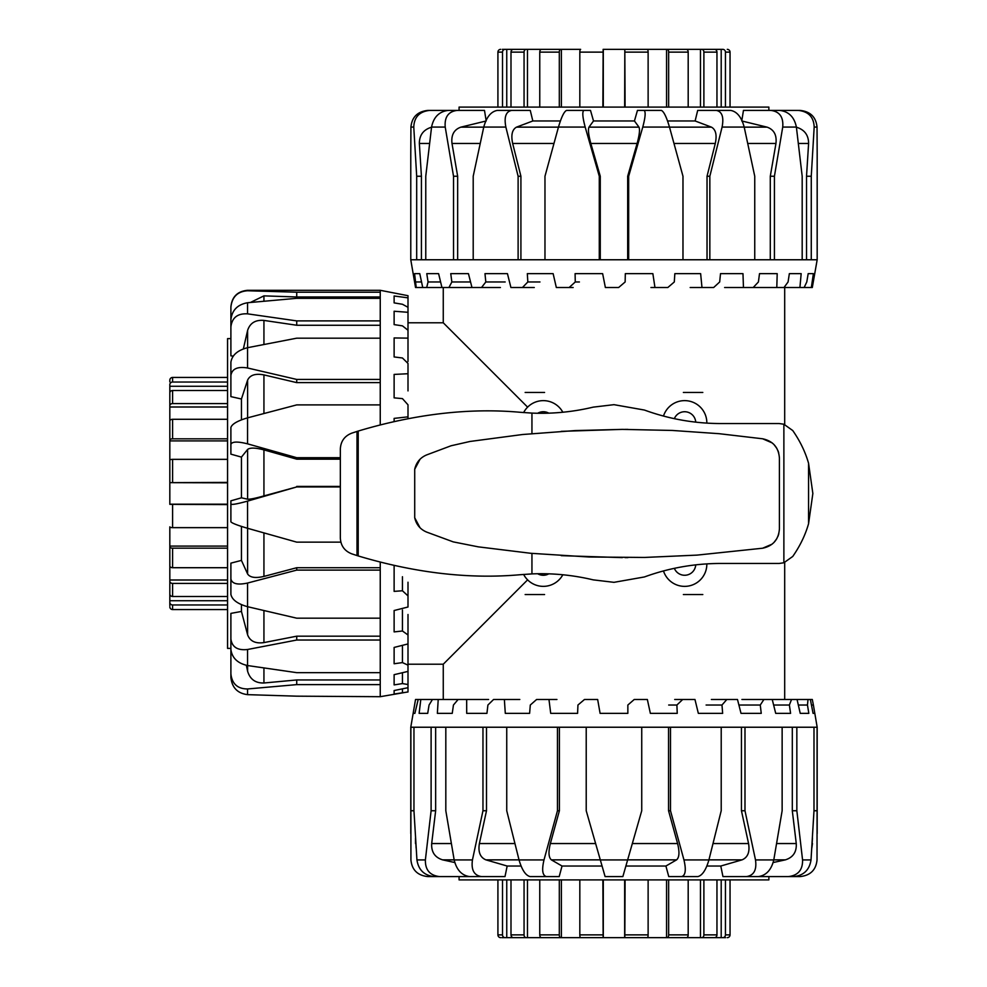 <?xml version="1.0" encoding="UTF-8"?>
<svg xmlns="http://www.w3.org/2000/svg" width="987" height="987" viewBox="0 0 987 987"><rect width="100%" height="100%" fill="white"/><g stroke="black" fill="none" stroke-linecap="round" stroke-linejoin="round"><path stroke-width="1.48" d="M695.724 564.86A11.104 11.104 0 0 1 674.355 568.339M537.693 413.257A11.104 11.104 0 0 1 548.76 413.158M674.355 418.661A11.104 11.104 0 0 1 695.724 422.14M548.76 573.842A11.104 11.104 0 0 1 537.693 573.743M527.613 407.137L443.262 322.786L443.262 287.525M527.613 579.862L443.262 664.214L408.001 664.214M784.69 699.475L784.69 562.516M784.69 424.484L784.69 287.525M523.616 412.591A22.207 22.207 0 0 1 562.824 412.233M562.824 574.767A22.207 22.207 0 0 1 523.616 574.409M706.84 563.885A22.207 22.207 0 0 1 663.486 570.942M663.486 416.058A22.207 22.207 0 0 1 706.84 423.115M702.806 594.544L683.374 594.544M525.146 594.544L544.577 594.544M544.577 392.456L525.146 392.456M702.806 392.456L683.374 392.456M585.18 127.076C582.527 117.108 582.108 111.556 583.922 110.421L566.55 110.421C564.095 111.556 561.406 117.108 558.469 127.076L585.18 127.076L599.282 176.254L599.282 259.766L709.838 259.766L709.838 176.254L722.089 127.076L744.198 127.076C741.471 117.108 736.968 111.556 730.688 110.421L716.315 110.421C722.065 111.556 724.002 117.108 722.089 127.076M416.23 287.525L414.565 273.646L419.771 273.646L422.732 287.525L415.539 287.525L410.777 259.766L544.972 259.766L544.972 176.254L558.469 127.076M600.269 259.766L600.269 176.254L590.843 143.46C588.536 134.997 587.907 129.568 588.968 127.138L593.508 120.969L590.51 110.421L583.922 110.421M505.862 127.076C503.95 117.108 505.887 111.556 511.636 110.421L497.263 110.421C490.983 111.556 486.48 117.108 483.753 127.076L505.862 127.076L518.113 176.254L518.113 259.766M473.205 259.766L473.205 176.254L483.753 127.076M520.914 259.766L520.914 176.254L512.66 143.46C510.871 134.997 512.154 129.568 516.509 127.138L532.832 120.969L530.266 110.421L511.636 110.421M445.223 127.076C444.397 117.108 448.345 111.556 457.055 110.421L448.172 110.421C439.129 111.556 433.601 117.108 431.566 127.076L445.223 127.076L453.526 176.254L453.526 259.766M425.767 259.766L425.767 176.254L431.566 127.076M486.085 120.352L484.494 110.421L457.055 110.421M413.775 127.076C414.17 117.108 419.438 111.556 429.592 110.421L427.741 110.421C417.513 111.556 411.912 117.108 410.925 127.076L413.775 127.076L416.687 176.254L416.687 259.766M410.777 153.516L410.925 127.076M461.114 110.421L429.592 110.421M669.482 127.076C666.546 117.108 663.856 111.556 661.401 110.421L644.03 110.421C645.843 111.556 645.424 117.108 642.771 127.076L669.482 127.076L682.979 176.254L682.979 259.766M627.683 259.766L627.683 176.254L637.108 143.46C639.416 134.997 640.045 129.568 638.984 127.138L634.444 120.969L637.442 110.421L644.03 110.421M627.683 176.254L628.67 176.254L642.771 127.076M817.026 127.076C816.039 117.108 810.438 111.556 800.21 110.421L798.36 110.421C808.513 111.556 813.781 117.108 814.176 127.076L817.026 127.076L817.174 153.516M709.838 259.766L811.265 259.766L811.265 176.254L814.176 127.076M811.265 259.766L817.174 259.766L817.174 153.466M796.386 127.076C794.35 117.108 788.823 111.556 779.779 110.421L770.896 110.421C779.607 111.556 783.555 117.108 782.728 127.076L796.386 127.076L802.184 176.254L802.184 259.766M774.425 259.766L774.425 176.254L782.728 127.076M744.198 127.076L754.747 176.254L754.747 259.766M811.339 287.525L804.121 287.525L806.786 281.974L808.18 273.646L813.387 273.646L811.339 287.525L812.301 287.525L817.174 259.766M783.999 287.525L788.07 281.974L789.353 273.646L801.173 273.646L799.914 287.525L753.192 287.525L758.411 281.974L759.509 273.646L777.201 273.646L776.794 287.525M573.151 287.525L569.129 287.525L575.273 281.974L575.088 273.646L602.638 273.646L605.376 287.525L618.615 287.525L625.141 281.974L625.314 273.646L652.863 273.646L654.961 287.525L667.817 287.525L674.306 281.974L674.824 273.646L700.634 273.646L701.979 287.525L713.638 287.525L719.683 281.974L720.51 273.646L742.977 273.646L743.458 287.525L724.618 287.525M534.275 287.525L522.444 287.525L527.835 281.974L527.317 273.646L553.127 273.646L556.335 287.525L569.129 287.525M500.409 287.525L481.52 287.525L485.814 281.974L484.975 273.646L507.441 273.646L510.921 287.525L522.444 287.525M468.443 273.646L471.971 287.525L448.925 287.525L451.849 281.974L450.751 273.646L468.443 273.646M438.598 273.646L441.942 287.525L426.692 287.525L428.062 281.974L426.779 273.646L438.598 273.646L426.779 273.646M801.173 273.646L789.353 273.646M701.979 287.525L690.172 287.525M654.961 287.525L650.951 287.525M575.273 281.974L579.406 281.974M527.835 281.974L539.975 281.974M485.814 281.974L505.184 281.974M451.849 281.974L470.552 281.974M428.062 281.974L440.597 281.974M415.959 281.974L421.548 281.974M422.732 287.525L426.692 287.525M441.942 287.525L448.925 287.525M471.971 287.525L481.52 287.525M743.458 287.525L753.192 287.525M799.914 287.525L804.121 287.525M544.972 259.766L599.282 259.766M796.176 127.138C804.43 129.568 808.563 134.997 808.6 143.46L806.527 176.254L811.265 176.254M806.527 259.766L806.527 176.254M421.424 259.766L421.424 176.254L419.352 143.46C419.389 134.997 423.522 129.568 431.775 127.138M457.66 259.766L457.66 176.254L451.997 143.46C451.047 134.997 454.008 129.568 460.904 127.138L486.184 120.969M667.557 120.969L695.119 120.969L711.442 127.138C715.797 129.568 717.08 134.997 715.291 143.46L707.037 176.254L709.838 176.254M707.037 259.766L707.037 176.254M741.768 120.969L767.047 127.138C773.944 129.568 776.905 134.997 775.955 143.46L770.292 176.254L774.425 176.254M770.292 259.766L770.292 176.254M628.67 259.766L628.67 176.254M600.269 176.254L599.282 176.254M695.119 120.969L697.686 110.421L716.315 110.421M520.914 176.254L518.113 176.254M741.866 120.352L743.458 110.421L770.896 110.421M457.66 176.254L453.526 176.254M766.837 110.421L798.36 110.421M421.424 176.254L416.687 176.254M532.832 120.969L560.394 120.969M593.508 120.969L634.444 120.969M459.078 110.421L459.078 107.089L768.873 107.089L768.873 110.421M230.896 338.603L227.565 338.603L227.565 648.397L230.896 648.397L230.896 677.6C232.031 687.692 237.583 693.38 247.552 694.651L247.552 688.963C237.583 688.889 232.031 683.868 230.896 673.911L230.896 677.6M230.896 338.862L230.896 307.167C232.031 296.927 237.583 291.461 247.552 290.758L247.552 290.301C237.435 291.288 231.883 296.84 230.896 306.957M380.242 424.731L380.242 292.201L296.729 292.201L247.552 290.758M380.242 292.201L380.242 290.301L247.552 290.301M247.552 302.738C237.583 304.527 232.031 310.177 230.896 319.665L230.896 326.894C232.031 317.666 237.583 313.311 247.552 313.841L247.552 302.738L296.729 298.321L380.242 298.321M380.242 320.898L296.729 320.898L247.552 313.841M247.552 347.695C237.583 350.274 232.031 355.123 230.896 362.217L230.896 375.418C232.031 368.805 237.583 366.337 247.552 367.991L247.552 347.695L296.729 338.183L380.242 338.183M380.242 379.44L296.729 379.44L247.552 367.991M408.001 691.973L394.121 694.021L394.121 690.542L408.001 687.705L408.001 691.924L380.242 696.699L296.729 696.168L247.552 694.651M230.896 642.919L230.896 673.911M247.552 417.859C237.583 420.795 232.031 423.991 230.896 427.47L230.896 444.372C232.031 441.51 237.583 441.337 247.552 443.842L247.552 417.859L296.729 404.892L380.242 404.892M340.342 457.697L296.729 457.697L247.552 443.842M247.552 501.112C237.583 503.876 232.031 504.888 230.896 504.147L230.896 521.815C232.031 523.209 237.583 525.355 247.552 528.279L247.552 501.112L296.729 486.936L340.342 486.936M230.896 504.147L230.896 500.828L241.445 497.806L247.614 499.2C250.044 499.385 255.473 498.287 263.936 495.906L296.729 486.936M340.86 542.147L296.729 542.147L247.552 528.279M247.552 583.046C237.583 585.168 232.031 583.81 230.896 578.974L230.896 594.359C232.031 599.763 237.583 603.871 247.552 606.697L247.552 583.046L296.729 570.104L380.242 570.104L380.242 562.269M230.896 578.974L230.896 563.133L241.445 560.406L247.614 573.978C250.044 577.555 255.473 578.37 263.936 576.42L296.729 567.722L296.729 570.104M380.242 696.168L380.242 618.183L296.729 618.183L247.552 606.697M380.242 618.183L380.242 570.104M247.552 649.495C237.583 650.606 232.031 647.114 230.896 639.021L230.896 649.471C232.031 657.947 237.583 663.301 247.552 665.546L247.552 649.495L296.729 640.032L380.242 640.032M230.896 639.021L230.896 613.383L241.445 611.447L247.614 634.838C250.044 641.205 255.473 643.783 263.936 642.599L296.729 636.183L296.729 640.032M380.242 672.665L296.729 672.665L247.552 665.546M408.001 307.302L402.449 304.267L394.121 302.886L394.121 295.989L408.001 297.852L408.001 330.238L402.449 325.858L394.121 324.612L394.121 311.238L408.001 312.299M394.121 421.387L394.121 418.389L408.001 416.847L408.001 404.818L402.449 398.625L394.121 397.86L394.121 374.418L408.001 373.728L408.001 363.438L402.449 357.985L394.121 356.949L394.121 337.949L408.001 338.134L408.001 361.489M408.001 582.231L408.001 595.901L402.449 590.769L402.449 576.729M402.449 590.769L394.121 591.373L394.121 566.254M408.001 614.494L408.001 634.974L402.449 631.001L402.449 609.991M402.449 631.001L394.121 631.902L394.121 610.521L408.001 607.005L408.001 595.901M402.449 662.598L394.121 663.757L394.121 647.435L408.001 643.931L408.001 665.152L402.449 662.598L402.449 645.338M402.449 683.584L394.121 684.904L394.121 674.676L408.001 671.407L408.001 684.534L402.449 683.584L402.449 672.715M402.449 692.615L402.449 688.84M394.121 311.238L394.121 324.612M408.001 373.728L408.001 390.901M408.001 416.847L408.001 418.525M408.001 295.693L380.242 290.301M408.001 687.705L408.001 684.534M408.001 671.407L408.001 665.152M408.001 643.931L408.001 634.974M408.001 338.134L408.001 330.238M394.121 684.904L394.121 674.676M394.121 694.021L394.121 690.542M408.001 297.852L408.001 296.063M296.729 567.722L380.242 567.722M241.445 497.806L241.445 457.104L247.614 449.443C250.044 447.53 255.473 447.666 263.936 449.887L296.729 459.165L296.729 457.697M296.729 486.431L340.342 486.431M340.342 459.165L296.729 459.165M241.445 419.845L241.445 399.007L247.614 380.106C250.044 375.035 255.473 373.296 263.936 374.9L296.729 382.623L296.729 379.44M380.242 382.623L296.729 382.623M243.357 348.904L247.614 330.386C250.044 323.02 255.473 319.702 263.936 320.417L296.729 325.254L296.729 320.898M380.242 325.254L296.729 325.254M250.476 302.441L263.936 295.866L296.729 296.976L296.729 292.201M380.242 296.976L296.729 296.976M380.242 679.957L296.729 679.957L263.936 682.992C255.473 683.214 250.044 679.303 247.614 671.271L246.355 665.324M296.729 636.183L380.242 636.183M247.552 688.963L296.729 684.62L380.242 684.62M296.729 679.957L296.729 684.62M241.445 457.104L230.896 454.156L230.896 444.372M230.896 454.156L230.896 437.266M241.445 399.007L230.896 396.626L230.896 375.418M233.179 356.147L230.896 355.838L230.896 326.894M241.445 611.447L241.445 604.661M241.445 560.406L241.445 526.429M817.174 833.534L817.174 727.234L813.991 727.234L813.991 810.746L817.063 810.746L817.026 859.924C816.039 869.892 810.438 875.444 800.21 876.579L768.873 876.579L768.873 879.91L459.078 879.91L459.078 876.579L427.741 876.579C417.513 875.444 411.912 869.892 410.925 859.924L410.888 810.746L413.96 810.746L413.96 727.234L410.777 727.234L415.539 699.475L418.192 699.475L414.885 713.354L413.134 713.354M416.933 859.924C418.488 869.892 424.176 875.444 434.021 876.579L439.511 876.579C429.863 875.444 425.163 869.892 425.385 859.924L416.933 859.924L413.96 810.746M469.652 876.579L439.511 876.579M435.649 727.234L435.649 810.746L431.689 843.54C431.22 852.003 434.848 857.432 442.595 859.862L454.81 862.539M435.649 810.746L431.109 810.746L425.385 859.924M454.168 859.924C456.599 869.892 461.731 875.444 469.565 876.579L481.446 876.579C474.056 875.444 471.058 869.892 472.452 859.924L454.168 859.924L445.816 810.746L445.816 727.234L413.96 727.234M486.505 727.234L486.505 810.746L479.386 843.54C477.979 852.003 480.163 857.432 485.912 859.862L507.17 866.031L504.999 876.579L481.446 876.579M486.505 810.746L482.964 810.746L472.452 859.924M519.039 859.924C521.926 869.892 525.602 875.444 530.068 876.579L546.304 876.579C542.431 875.444 541.666 869.892 543.997 859.924L519.039 859.924L506.738 810.746L506.738 727.234L445.816 727.234M559.395 727.234L559.395 810.746L550.364 843.54C548.266 852.003 548.599 857.432 551.363 859.862L562.035 866.031L559.197 876.579L546.304 876.579M559.395 810.746L557.458 810.746L543.997 859.924M559.197 876.579L542.961 876.579M600.318 859.924L605.093 876.579L622.859 876.579L627.633 859.924L600.318 859.924L586.216 810.746L586.216 727.234L506.738 727.234M813.991 727.234L641.735 727.234L641.735 810.746L627.633 859.924M641.735 727.234L586.216 727.234M683.954 859.924C686.286 869.892 685.521 875.444 681.647 876.579L697.883 876.579C702.349 875.444 706.026 869.892 708.913 859.924L683.954 859.924L670.494 810.746L670.494 727.234M684.99 876.579L668.754 876.579L665.917 866.031L676.588 859.862C679.352 857.432 679.685 852.003 677.588 843.54L668.557 810.746L670.494 810.746M668.754 876.579L681.647 876.579M721.213 727.234L721.213 810.746L708.913 859.924M755.499 859.924C756.893 869.892 753.895 875.444 746.505 876.579L758.386 876.579C766.22 875.444 771.353 869.892 773.783 859.924L755.499 859.924L744.988 810.746L744.988 727.234M746.505 876.579L722.953 876.579L720.781 866.031L742.039 859.862C747.788 857.432 749.972 852.003 748.565 843.54L741.447 810.746L744.988 810.746M782.136 727.234L782.136 810.746L773.783 859.924M802.567 859.924C802.789 869.892 798.088 875.444 788.44 876.579L793.93 876.579C803.776 875.444 809.463 869.892 811.018 859.924L802.567 859.924L796.842 810.746L796.842 727.234M773.142 862.539L785.356 859.862C793.104 857.432 796.731 852.003 796.262 843.54L792.302 810.746L796.842 810.746M758.3 876.579L788.44 876.579M813.991 810.746L811.018 859.924M817.063 810.746L817.063 727.234M674.713 699.475L682.708 699.475L676.897 705.026L668.692 705.026M676.897 705.026L677.242 713.354L650.359 713.354L647.349 699.475L634.246 699.475L627.855 705.026L627.855 713.354L600.096 713.354L597.653 699.475L584.501 699.475L577.95 705.026L577.592 713.354L550.709 713.354L548.969 699.475L556.939 699.475M711.38 699.475L726.851 699.475L721.978 705.026L706.1 705.026M721.978 705.026L722.657 713.354L698.34 713.354L694.959 699.475L682.708 699.475M741.916 699.475L763.913 699.475L760.274 705.026L738.893 705.026M760.274 705.026L761.248 713.354L741.015 713.354L737.486 699.475L726.851 699.475M789.378 705.026L790.587 713.354L775.708 713.354L772.241 699.475L791.537 699.475L789.378 705.026L773.635 705.026M807.465 705.026L808.822 713.354L800.235 713.354L797.052 699.475L808.02 699.475L807.465 705.026L798.335 705.026M813.399 705.026L814.806 713.354L813.066 713.354L810.364 699.475L812.301 699.475L813.399 705.026L811.45 705.026M419.13 713.354L420.807 699.475L432.454 699.475L429.061 705.026L427.716 713.354L419.13 713.354M437.364 713.354L438.216 699.475L458.128 699.475L453.44 705.026L452.243 713.354L437.364 713.354M548.969 699.475L536.62 699.475L530.303 705.026L529.612 713.354L505.295 713.354L504.369 699.475L493.586 699.475L487.911 705.026L486.936 713.354L466.703 713.354L466.666 699.475L488.602 699.475M504.369 699.475L519.816 699.475M466.666 699.475L458.128 699.475M438.216 699.475L432.454 699.475M420.807 699.475L418.192 699.475M810.364 699.475L808.02 699.475M797.052 699.475L791.537 699.475M772.241 699.475L763.913 699.475M792.302 810.746L792.302 727.234M741.447 810.746L741.447 727.234M668.557 810.746L668.557 727.234M410.888 727.234L410.888 810.746M431.109 727.234L431.109 810.746M482.964 727.234L482.964 810.746M557.458 727.234L557.458 810.746M665.917 866.031L625.881 866.031M602.07 866.031L562.035 866.031M521.062 866.031L507.17 866.031M720.781 866.031L706.889 866.031M227.565 504.604L169.826 504.345L169.826 384.683A2.776 2.653 0 0 1 172.602 382.031L227.565 382.031M169.826 386.275L227.565 386.275M227.565 390.519L172.602 390.519A2.776 2.455 180 0 0 169.826 392.974L169.826 405.719A2.776 2.147 0 0 1 172.602 403.584L227.565 403.584M227.565 407.002L169.826 407.002L169.826 405.719M227.565 419.29L172.602 419.29A2.776 1.764 180 0 0 169.826 421.054L169.826 440.128A2.776 1.308 0 0 1 172.602 438.833L227.565 438.833M227.565 440.905L169.826 440.905L169.826 440.128M227.565 459.35L172.602 459.35A2.776 0.814 180 0 0 169.826 460.152L169.826 482.655L227.565 482.396M227.565 482.816L169.826 482.655M169.826 504.184L227.565 504.184M227.565 548.167L172.602 548.167A2.776 1.308 180 0 1 169.826 546.872L169.826 526.848A2.776 0.814 0 0 0 172.602 527.65L227.565 527.65M227.565 583.416L172.602 583.416A2.776 2.147 180 0 1 169.826 581.281L169.826 546.095L227.565 546.095M169.826 546.872L169.826 565.946A2.776 1.764 0 0 0 172.602 567.71L227.565 567.71M169.826 579.998L227.565 579.998M169.826 581.281L169.826 594.026A2.776 2.455 0 0 0 172.602 596.481L227.565 596.481M227.565 604.969L172.602 604.969A2.776 2.653 180 0 1 169.826 602.317L169.826 592.558M169.826 600.725L227.565 600.725M172.602 604.969L172.602 609.559A2.776 2.764 0 0 1 169.826 606.795A2.776 2.764 -0 0 0 172.602 609.559L227.565 609.559M169.826 602.317L169.826 605.648M227.565 377.441L172.602 377.441A2.776 2.764 180 0 0 169.826 380.205L169.826 381.858M602.872 107.089L603.131 49.35L722.792 49.35A2.776 2.653 90 0 1 725.445 52.126L725.445 107.089M730.035 107.089L730.035 52.126A2.776 2.764 -90 0 0 727.271 49.35M721.201 49.35L721.201 107.089M716.957 107.089L716.957 52.126A2.776 2.455 -90 0 0 714.502 49.35L701.757 49.35A2.776 2.147 90 0 1 703.891 52.126L703.891 107.089M700.474 107.089L700.474 49.35L701.757 49.35M688.186 107.089L688.186 52.126A2.776 1.764 -90 0 0 686.421 49.35L667.348 49.35A2.776 1.308 90 0 1 668.643 52.126L668.643 107.089M666.57 107.089L666.57 49.35L667.348 49.35M648.126 107.089L648.126 52.126A2.776 0.814 -90 0 0 647.324 49.35L624.82 49.35L625.079 107.089M624.66 107.089L624.82 49.35M603.291 49.35L603.291 107.089M559.308 107.089L559.308 52.126A2.776 1.308 -90 0 1 560.604 49.35L580.627 49.35A2.776 0.814 90 0 0 579.825 52.126L579.825 107.089M524.06 107.089L524.06 52.126A2.776 2.147 -90 0 1 526.194 49.35L561.381 49.35L561.381 107.089M560.604 49.35L541.53 49.35A2.776 1.764 90 0 0 539.766 52.126L539.766 107.089M525.146 49.35L527.477 49.35L527.477 107.089M526.194 49.35L513.45 49.35A2.776 2.455 90 0 0 510.995 52.126L510.995 107.089M502.506 107.089L502.506 52.126A2.776 2.653 -90 0 1 505.159 49.35L514.918 49.35M506.75 49.35L506.75 107.089M502.506 52.126L497.917 52.126A2.776 2.764 90 0 1 500.68 49.35A2.776 2.764 90 0 0 497.917 52.126L497.917 107.089M505.159 49.35L502.334 49.35M625.079 879.91L624.82 937.65L647.324 937.65A2.776 0.814 -90 0 0 648.126 934.874L648.126 879.91M668.643 879.91L668.643 934.874A2.776 1.308 90 0 1 667.348 937.65L603.131 937.65L602.872 879.91M703.891 879.91L703.891 934.874A2.776 2.147 90 0 1 701.757 937.65L666.57 937.65L666.57 879.91M667.348 937.65L686.421 937.65A2.776 1.764 -90 0 0 688.186 934.874L688.186 879.91M702.806 937.65L700.474 937.65L700.474 879.91M701.757 937.65L714.502 937.65A2.776 2.455 -90 0 0 716.957 934.874L716.957 879.91M725.445 879.91L725.445 934.874A2.776 2.653 90 0 1 722.792 937.65L713.033 937.65M721.201 937.65L721.201 879.91M725.445 934.874L730.035 934.874A2.776 2.764 -90 0 1 727.271 937.65A2.776 2.764 -90 0 0 730.035 934.874L730.035 879.91M722.792 937.65L725.618 937.65M501.828 937.65L505.159 937.65A2.776 2.653 -90 0 1 502.506 934.874L502.506 879.91M497.917 879.91L497.917 934.874A2.776 2.764 90 0 0 500.68 937.65M603.291 879.91L603.291 937.65L502.334 937.65M506.75 937.65L506.75 879.91M510.995 879.91L510.995 934.874A2.776 2.455 90 0 0 513.45 937.65L526.194 937.65A2.776 2.147 -90 0 1 524.06 934.874L524.06 879.91M527.477 879.91L527.477 937.65L526.194 937.65M539.766 879.91L539.766 934.874A2.776 1.764 90 0 0 541.53 937.65L560.604 937.65A2.776 1.308 -90 0 1 559.308 934.874L559.308 879.91M561.381 879.91L561.381 937.65L560.604 937.65M579.825 879.91L579.825 934.874A2.776 0.814 90 0 0 580.627 937.65L603.131 937.65M624.66 937.65L624.66 879.91M593.199 407.137C572.941 411.961 552.523 413.948 531.944 413.097L520.161 412.282C469.331 407.73 415.342 413.985 358.207 431.06A429.32 429.32 -97.1 0 0 356.998 431.442L351.717 433.17C344.562 436.007 340.762 441.275 340.342 448.962L340.342 538.038C340.762 545.725 344.562 550.993 351.717 553.83L356.998 555.558A429.32 429.32 -82.9 0 0 358.207 555.94C415.342 573.015 469.331 579.27 520.161 574.718L531.944 573.903C552.523 573.052 572.941 575.039 593.199 579.862L613.976 582.33L644.425 576.951C669.001 567.994 694.453 563.491 720.769 563.454L779.175 563.454L783.875 562.775L792.746 556.458C800.087 545.91 805.355 535.003 808.563 523.727L812.856 493.5L808.563 463.273C805.355 451.997 800.087 441.09 792.746 430.542L783.875 424.225L779.175 423.546L720.769 423.546C694.453 423.509 669.001 419.006 644.425 410.049L613.976 404.67L593.199 407.137M420.006 459.288L414.713 469.244L414.713 517.756C416.292 524.64 420.302 529.427 426.705 532.104L453.218 541.875L478.263 546.847L530.747 553.288L589.005 557.001L644.511 557.445L697.044 555.113L762.63 548.217L772.068 544.182M773.944 542.492L776.843 538.618M777.966 536.336L778.805 533.794M772.192 442.916L762.63 438.783C772.981 441.004 778.583 447.419 779.409 458.03L779.409 528.97C778.583 539.581 772.981 545.996 762.63 548.217M778.706 452.836L777.966 450.677M776.905 448.493L773.968 444.532M762.63 438.783L719.079 433.688L672.184 430.443L622.328 429.382L575.125 430.579L522.444 434.527L470.022 441.46L451.071 445.766L426.705 454.896C420.302 457.573 416.292 462.36 414.713 469.244M414.713 517.756L420.006 527.712M561.245 555.656L622.328 557.618M625.104 557.618L627.88 557.618M622.328 429.382L561.245 431.344M627.88 429.382L625.104 429.382M798.409 143.46L808.6 143.46M419.352 143.46L429.542 143.46M451.997 143.46L480.175 143.46M483.741 127.138L460.904 127.138M512.66 143.46L553.941 143.46M558.445 127.138L516.509 127.138M590.843 143.46L637.108 143.46M638.984 127.138L588.968 127.138M674.01 143.46L715.291 143.46M711.442 127.138L669.507 127.138M747.776 143.46L775.955 143.46M767.047 127.138L744.21 127.138M263.936 576.42L263.936 532.906M247.614 528.292L247.614 573.978M263.936 495.906L263.936 449.887M247.614 449.443L247.614 499.2M263.936 413.504L263.936 374.9M247.614 380.106L247.614 417.846M263.936 344.451L263.936 320.417M247.614 330.386L247.614 347.683M263.936 301.158L263.936 295.866M263.936 682.992L263.936 668.014M247.614 665.559L247.614 671.271M263.936 642.599L263.936 610.583M247.614 606.709L247.614 634.838M812.449 838.062L812.116 843.54M796.262 843.54L776.646 843.54M773.796 859.862L785.356 859.862M748.565 843.54L713.058 843.54M708.925 859.862L742.039 859.862M677.588 843.54L632.334 843.54M627.646 859.862L676.588 859.862M595.617 843.54L550.364 843.54M551.363 859.862L600.306 859.862M514.893 843.54L479.386 843.54M485.912 859.862L519.026 859.862M451.306 843.54L431.689 843.54M442.595 859.862L454.156 859.862M415.835 843.54L416.132 848.117M172.602 403.584L172.602 390.519M172.602 438.833L172.602 419.29M172.602 482.396L172.602 459.35M172.602 527.65L172.602 504.604M172.602 567.71L172.602 548.167M172.602 596.481L172.602 583.416M172.602 382.031L172.602 377.441M725.445 52.126L730.035 52.126M703.891 52.126L716.957 52.126M668.643 52.126L688.186 52.126M625.079 52.126L648.126 52.126M579.825 52.126L602.872 52.126M539.766 52.126L559.308 52.126M510.995 52.126L524.06 52.126M688.186 934.874L668.643 934.874M716.957 934.874L703.891 934.874M502.506 934.874L497.917 934.874M524.06 934.874L510.995 934.874M559.308 934.874L539.766 934.874M602.872 934.874L579.825 934.874M648.126 934.874L625.079 934.874M531.944 413.097L531.944 433.614M783.875 424.225L783.875 562.775M531.944 553.386L531.944 573.903M356.998 431.442L356.998 555.558M358.207 431.06L358.207 555.94M808.563 463.273L808.563 523.727M408.001 322.786L443.262 322.786M443.262 699.475L443.262 664.214M410.777 153.466L410.777 259.766M814.818 713.354L817.174 727.234M812.449 843.54L811.82 848.117M415.502 838.062L415.502 843.54M410.777 833.534L410.777 727.234"/></g></svg>
